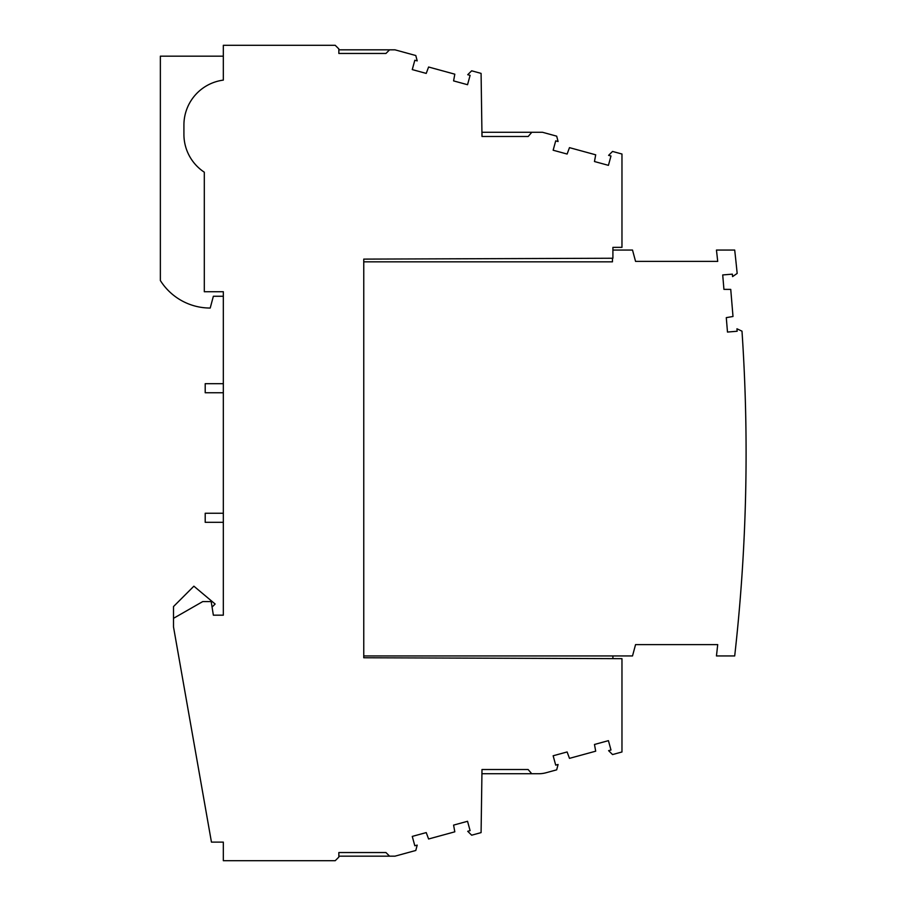 <?xml version="1.0" encoding="UTF-8"?>
<svg xmlns="http://www.w3.org/2000/svg" width="906" height="906" viewBox="0 0 906 906"><rect width="100%" height="100%" fill="white"/><g stroke="black" fill="none" stroke-linecap="round" stroke-linejoin="round"><path stroke-width="1.36" d="M481.086 73.386L471.664 70.804L467.723 74.711L470.101 75.357L467.541 84.711L453.589 80.894L454.812 74.179L428.595 67.01L426.228 73.409L412.264 69.592L414.823 60.238L417.202 60.883L415.797 55.526L394.982 49.83L389.58 49.83L385.956 53.454L338.844 53.454L338.844 48.924L335.22 45.3L223.329 45.3L223.329 80.113A45.3 45.3 0 0 0 183.918 125.028L183.918 134.36A45.3 45.3 0 0 0 204.303 172.197L204.303 291.732L223.329 291.732L223.329 615.174L213.363 615.174L211.189 601.584L202.729 601.584L173.499 618.334L173.499 626.884L211.449 842.127L223.329 842.127L223.329 860.7L335.22 860.7L338.844 857.076L338.844 852.546L385.956 852.546L389.58 856.17L394.982 856.17L415.797 850.474L417.202 845.117L414.823 845.762L412.264 836.408L426.228 832.591L428.595 838.99L454.812 831.821L453.589 825.106L467.541 821.289L470.101 830.643L467.723 831.289L471.664 835.196L481.086 832.614L481.992 769.522L528.119 769.522L531.743 773.724L538.844 773.724A27.18 27.18 0 0 0 546.012 772.761L556.68 769.84L558.085 764.483L555.706 765.128L553.147 755.774L567.111 751.957L569.478 758.356L595.695 751.187L594.472 744.472L608.424 740.655L610.984 750.009L608.606 750.655L612.547 754.562L621.969 751.98L621.969 658.662L363.759 657.756L363.759 259.116L612.909 258.244L612.909 247.372L621.969 247.338L621.969 154.02L612.547 151.438L608.606 155.345L610.984 155.991L608.424 165.345L594.472 161.528L595.695 154.813L569.478 147.644L567.111 154.043L553.147 150.226L555.706 140.872L558.085 141.517L556.68 136.16L542.49 132.276L531.822 132.276L528.198 136.478L481.992 136.478L481.086 73.386M612.456 258.244L612.456 261.834L363.759 261.834L363.759 259.116M612.909 247.372L612.909 250.056L632.513 250.056L635.559 261.392L717.711 261.392A1793.88 1793.88 0 0 0 716.453 250.056L734.698 250.056A1812 1812 0 0 1 737.167 273.419L732.58 276.602L732.376 274.144L722.716 274.948L723.928 289.365L730.746 289.399L732.999 316.477L726.284 317.644L727.484 332.06L737.144 331.245L736.94 328.787L741.991 331.177A1812 1812 0 0 1 734.698 655.944L716.453 655.944A1793.88 1793.88 0 0 0 717.711 644.608L635.559 644.608L632.513 655.944L363.759 655.944L363.759 657.756M612.909 658.628L612.92 655.944M481.913 773.724L531.743 773.724M338.844 856.17L389.58 856.17L338.844 856.17M223.295 56.172L160.362 56.172L160.362 280.532A58.89 58.89 0 0 0 210.215 308.04L213.363 296.262L223.329 296.262M223.329 392.751L205.209 392.751L205.209 383.691L223.329 383.691M223.329 522.309L205.209 522.309L205.209 513.249L223.329 513.249M212.253 606.895L215.141 604.019L193.884 586.182L173.499 606.567L173.499 618.334M223.329 615.174L213.363 615.174M389.58 49.83L338.844 49.83M531.822 132.276L481.992 132.276L481.992 136.478"/></g></svg>
